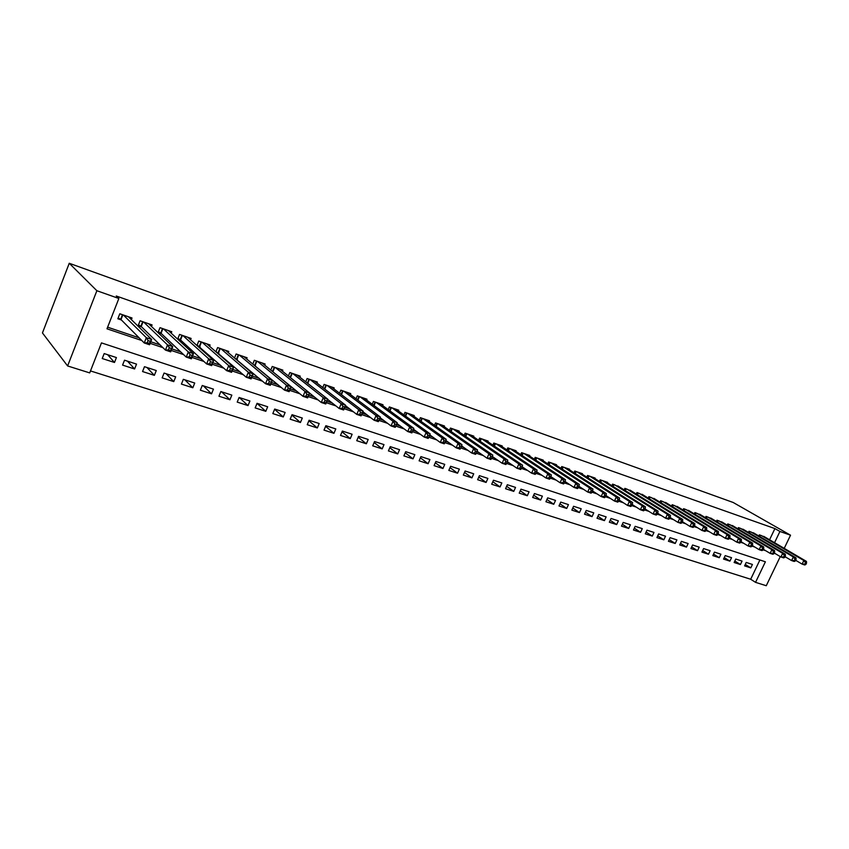 <?xml version="1.0" encoding="UTF-8"?>
<svg xmlns="http://www.w3.org/2000/svg" width="849" height="849" viewBox="0 0 849 849"><rect width="100%" height="100%" fill="white"/><g stroke="black" fill="none" stroke-linecap="round" stroke-linejoin="round"><path stroke-width="1.27" d="M780.263 556.594L766.265 585.725L755.546 582.35L765.395 561.794L101.466 342.89L89.707 372.902L67.612 365.951L42.45 332.946L69.247 263.275L733.186 502.481L790.536 535.199L779.923 531.463L774.914 528.587L116.26 295.993L118.86 298.487L106.985 328.807L141.836 340.545M90.482 370.928L750.686 579.251L755.546 582.35M131.372 319.617L132.02 317.993L119.805 313.78L117.841 318.768L121.418 319.999M151.472 326.462L152.077 324.934L140.085 320.784L138.132 325.729L141.645 326.939M171.19 333.179L171.774 331.736L159.994 327.672L158.052 332.564L161.501 333.753M190.569 339.78L191.11 338.422L179.553 334.421L177.664 339.133M209.586 346.275L210.106 344.991L198.751 341.065L196.957 345.511M228.275 352.664L228.774 351.444L217.609 347.581L215.901 351.794M246.635 358.936L247.101 357.779L236.139 353.991L234.515 357.991M264.665 365.112L265.121 364.009L254.35 360.284L252.79 364.083M282.399 371.183L282.834 370.122L272.242 366.471L270.757 370.09M299.824 377.147L300.238 376.139L289.827 372.541L288.395 376.001M316.953 383.026L317.356 382.061L307.115 378.527L305.746 381.817M333.795 388.8L334.177 387.876L324.116 384.395L322.79 387.547M350.35 394.477L350.722 393.596L340.831 390.169L339.558 393.193M366.641 400.07L367.001 399.221L357.27 395.857L356.039 398.754M382.655 405.567L383.005 404.75L373.433 401.439L372.244 404.23M398.414 410.98L398.754 410.194L389.341 406.936L388.195 409.611M413.919 416.307L414.248 415.554L404.984 412.349L403.88 414.917M429.18 421.55L429.498 420.817L420.382 417.666L419.31 420.149M444.197 426.707L444.505 426.007L435.526 422.908L434.497 425.296M458.98 431.791L459.277 431.112L450.437 428.066L449.439 430.369M473.53 436.8L473.816 436.142L465.114 433.139L464.148 435.357M487.857 441.724L488.133 441.087L479.568 438.126L478.624 440.281M501.961 446.574L502.226 445.958L493.8 443.051L492.876 445.12M515.852 451.35L516.107 450.755L507.808 447.89L506.917 449.896M529.532 456.062L529.787 455.488L521.604 452.655L520.734 454.608M542.999 460.699L543.254 460.137L535.199 457.356L534.35 459.245M556.275 465.263L556.519 464.721L548.581 461.983L547.764 463.809M569.35 469.773L569.583 469.242L561.773 466.547L560.966 468.319M582.234 474.209L582.467 473.7L574.762 471.036L573.988 472.755M594.937 478.581L595.16 478.083L587.572 475.461L586.808 477.127M607.449 482.89L607.672 482.402L600.179 479.823L599.447 481.447M619.781 487.135L612.617 484.121L611.896 485.692M631.943 491.327L624.875 488.355L624.174 489.894M643.924 495.455L636.962 492.537L636.272 494.022M655.746 499.53L648.88 496.654L648.201 498.098M667.399 503.542L660.628 500.708L659.97 502.12M678.892 507.5L672.206 504.709L671.57 506.089M690.226 511.406L683.625 508.668L682.999 510.005M701.401 515.258L694.896 512.563L694.28 513.868M712.428 519.057L706.007 516.394L705.413 517.678M723.306 522.804L716.97 520.193L716.386 521.435M734.035 526.507L727.784 523.929L727.211 525.138M744.626 530.158L738.46 527.611L737.898 528.8M755.069 533.756L748.988 531.251L748.436 532.408M745.273 564.436L750.781 567.885L744.584 565.88L746.218 562.441L752.426 564.458L750.781 567.885M734.831 561.03L740.413 564.532L734.13 562.505L735.775 559.045L742.058 561.093L740.413 564.532M724.261 557.57L729.907 561.147L723.539 559.088L725.195 555.607L731.562 557.676L729.907 561.147M713.542 554.068L719.262 557.708L712.81 555.628L714.465 552.115L720.918 554.217L719.262 557.708M702.685 550.523L708.48 554.227L701.932 552.115L703.598 548.581L710.135 550.704L708.48 554.227M691.67 546.926L697.538 550.693L690.906 548.55L692.582 544.994L699.205 547.149L697.538 550.693M680.516 543.275L686.459 547.117L679.731 544.952L681.418 541.365L688.136 543.551L686.459 547.117M669.203 539.582L675.22 543.487L668.407 541.291L670.094 537.682L676.908 539.89L675.22 543.487M657.742 535.825L663.833 539.815L656.924 537.587L658.612 533.947L665.52 536.186L663.833 539.815M646.11 532.026L652.287 536.09L645.272 533.819L646.97 530.158L653.974 532.44L652.287 536.09M634.32 528.163L640.571 532.302L633.471 530.009L635.169 526.316L642.279 528.63L640.571 532.302M622.359 524.247L628.695 528.471L621.489 526.147L623.208 522.422L630.404 524.767L628.695 528.471M610.24 520.278L616.65 524.586L609.338 522.22L611.068 518.474L618.369 520.851L616.65 524.586M597.94 516.245L604.435 520.639L597.017 518.251L598.747 514.473L606.154 516.882L604.435 520.639M585.46 512.149L592.04 516.638L584.526 514.207L586.256 510.408L593.769 512.849L592.04 516.638M572.799 507.999L579.474 512.584L571.844 510.122L573.584 506.28L581.204 508.763L579.474 512.584M559.958 503.786L566.718 508.466L558.971 505.962L560.722 502.099L568.459 504.614L566.718 508.466M546.926 499.509L553.771 504.285L545.918 501.748L547.669 497.854L555.522 500.411L553.771 504.285M533.703 495.158L540.643 500.05L532.663 497.472L534.424 493.545L542.394 496.134L540.643 500.05M520.278 490.743L527.303 495.742L519.217 493.131L520.978 489.173L529.076 491.804L527.303 495.742M506.651 486.265L513.772 491.38L505.558 488.727L507.331 484.726L515.545 487.4L513.772 491.38M492.823 481.712L500.04 486.944L491.698 484.248L493.481 480.226L501.823 482.932L500.04 486.944M478.783 477.085L486.095 482.444L477.626 479.706L479.409 475.652L487.878 478.401L486.095 482.444M464.52 472.384L471.927 477.87L463.331 475.09L465.125 471.004L473.721 473.795L471.927 477.87M450.044 467.608L457.547 473.222L448.813 470.41L450.617 466.281L459.351 469.126L457.547 473.222M435.335 462.747L442.945 468.51L434.072 465.645L435.887 461.485L444.749 464.371L442.945 468.51M420.393 457.813L428.108 463.724L419.098 460.816L420.913 456.613L429.923 459.553L428.108 463.724M405.217 452.782L413.038 458.853L403.88 455.902L405.705 451.668L414.853 454.65L413.038 458.853M389.808 447.678L397.725 453.918L388.418 450.915L390.253 446.638L399.55 449.673L397.725 453.918M374.144 442.488L382.167 448.888L372.711 445.842L374.547 441.533L384.003 444.611L382.167 448.888M358.225 437.193L366.354 443.783L356.739 440.684L358.586 436.344L368.19 439.464L366.354 443.783M342.041 431.812L350.276 438.604L340.502 435.441L342.359 431.069L352.133 434.242L350.276 438.604M325.602 426.336L333.944 433.33L324.01 430.114L325.867 425.699L335.801 428.925L333.944 433.33M308.877 420.764L317.324 427.96L307.232 424.702L309.1 420.244L319.192 423.524L317.324 427.96M291.886 415.087L300.44 422.515L290.167 419.194L292.045 414.694L302.308 418.037L300.44 422.515M274.598 409.292L283.258 416.965L272.816 413.59L274.694 409.048L285.137 412.455L283.258 416.965M257.024 403.402L265.79 411.33L255.167 407.902L257.056 403.317L267.679 406.767L265.79 411.33M239.312 397.544L248.025 405.589L237.211 402.097L239.11 397.47L249.914 400.993L248.025 405.589M221.472 391.739L229.941 399.752L218.936 396.207L220.846 391.538L231.841 395.114L229.941 399.752M203.314 385.828L211.539 393.819L200.343 390.2L202.253 385.488L213.449 389.129L211.539 393.819M184.849 379.821L192.819 387.77L181.421 384.098L183.342 379.333L194.729 383.037L192.819 387.77M166.064 373.709L173.758 381.615L162.159 377.879L164.08 373.072L175.679 376.839L173.758 381.615M146.941 367.49L154.359 375.354L142.547 371.544L144.479 366.694L156.28 370.535L154.359 375.354M127.477 361.154L134.598 368.975L122.574 365.102L124.516 360.199L136.53 364.104L134.598 368.975M750.686 579.251L759.897 559.979M116.419 357.567L104.183 353.577L102.23 358.533L114.488 362.481L116.419 357.567M107.621 327.183L139.119 337.817M150.782 341.754L160.1 344.906M171.869 348.875L180.688 351.857M192.553 355.858L200.884 358.671M212.844 362.714L220.698 365.367M232.753 369.442L240.15 371.936M252.291 376.033L259.242 378.389M271.468 382.517L277.994 384.714M290.294 388.874L296.407 390.933M308.781 395.114L314.491 397.045M326.929 401.237L332.256 403.042M344.758 407.265L349.714 408.931M362.268 413.176L366.864 414.726M379.471 418.982L383.716 420.425M396.377 424.691L400.282 426.018M413.028 430.316L416.572 431.515M429.403 435.845L432.587 436.927M445.492 441.278L448.336 442.244M461.315 446.627L463.83 447.476M476.873 451.88L479.059 452.623M492.165 457.049L494.054 457.685M507.214 462.132L508.795 462.663M522.018 467.13L523.302 467.566M536.589 472.044L537.587 472.384M550.916 476.883L551.648 477.127M769.565 539.773L774.914 528.587M765.384 537.311L759.377 534.849L758.836 535.974M254.796 365.76L255.591 366.036M236.107 359.339L237.433 359.796M217.068 352.813L218.957 353.46M197.679 346.159L200.141 347.008M177.94 339.388L180.996 340.438M118.86 298.487L96.871 290.729L69.247 263.275M96.871 290.729L67.612 365.951M784.221 548.358L790.536 535.199M774.553 542.691L779.923 531.463M150.146 343.346L162.923 347.655M171.243 350.457L183.617 354.627M191.927 357.418L203.919 361.462M212.218 364.253L223.839 368.169M232.127 370.971L243.387 374.759M251.675 377.55L262.574 381.222M270.852 384.013L281.412 387.568M289.679 390.349L299.909 393.798M308.166 396.579L318.078 399.921M326.313 402.691L335.917 405.928M344.142 408.698L353.449 411.839M361.663 414.599L370.673 417.634M378.866 420.404L387.59 423.343M395.783 426.092L404.23 428.947M412.434 431.706L420.584 434.455M428.809 437.224L436.651 439.867M444.897 442.647L452.464 445.194M460.72 447.975L468.001 450.426M476.278 453.217L483.293 455.573M491.582 458.375L498.331 460.646M506.63 463.437L513.125 465.623M521.445 468.425L527.685 470.537M536.006 473.339L542.012 475.355M550.343 478.167L556.106 480.109M564.447 482.911L569.987 484.779M578.328 487.591L583.645 489.385M591.997 492.197L597.102 493.916M605.454 496.729L610.346 498.384M618.698 501.197L623.389 502.778M631.741 505.59L636.241 507.097M644.593 509.92L648.891 511.363M657.243 514.176L661.36 515.566M669.702 518.378L673.639 519.705M681.98 522.517L685.737 523.78M694.089 526.592L697.666 527.791M706.007 530.604L709.424 531.761M717.755 534.562L721.013 535.655M729.333 538.468L732.432 539.508M740.753 542.309L743.692 543.296M752.002 546.098L754.793 547.043M763.092 549.834L765.734 550.725M107.653 354.712L114.488 362.481M805.86 564.468L806.55 563.036L805.51 562.685L804.81 564.118L805.86 564.468L804.725 564.988L802.114 564.107L803.844 560.52L761.182 535.464M805.51 562.685L803.844 560.52L806.454 561.401L763.75 536.356M804.81 564.118L802.114 564.107L795.672 560.298M806.55 563.036L806.454 561.401M795.364 560.945L796.065 559.491L795.004 559.141L794.303 560.584L795.364 560.945L794.24 561.465L791.597 560.573L793.337 556.965L750.813 531.888M795.004 559.141L793.337 556.965L795.98 557.857L753.424 532.79M794.303 560.584L791.597 560.573L785.049 556.689M796.065 559.491L795.98 557.857M784.72 557.358L785.421 555.904L784.359 555.543L783.648 556.997L784.72 557.358L783.616 557.889L780.931 556.997L782.682 553.346L740.307 528.258M784.359 555.543L782.682 553.346L785.367 554.259L742.949 529.171M783.648 556.997L780.931 556.997L774.277 553.017M785.421 555.904L785.367 554.259M773.938 553.728L774.638 552.253L773.556 551.892L772.855 553.357L773.938 553.728L772.845 554.27L770.128 553.357L771.879 549.685L729.662 524.576M773.556 551.892L771.879 549.685L774.596 550.608L732.337 525.499M772.855 553.357L770.128 553.357L763.357 549.303M774.638 552.253L774.596 550.608M762.996 550.046L763.707 548.56L762.604 548.189L761.893 549.674L762.996 550.046L761.914 550.598L759.165 549.674L760.927 545.981L718.87 520.851M762.604 548.189L760.927 545.981L763.686 546.915L721.586 521.785M761.893 549.674L759.165 549.674L752.278 545.525M763.707 548.56L763.686 546.915M751.906 546.31L752.617 544.814L751.492 544.442L750.792 545.928L751.906 546.31L750.834 546.873L748.043 545.939L749.816 542.214L707.939 517.062M751.492 544.442L749.816 542.214L752.607 543.158L710.687 518.017M750.792 545.928L748.043 545.939L741.039 541.694M752.617 544.814L752.607 543.158M740.657 542.522L741.368 541.015L740.232 540.633L739.521 542.14L740.657 542.522L739.596 543.095L736.762 542.15L738.545 538.393L696.849 513.231M740.232 540.633L738.545 538.393L741.379 539.348L699.64 514.197M739.521 542.14L736.762 542.15L729.641 537.81M741.368 541.015L741.379 539.348M729.238 538.669L729.949 537.162L728.803 536.77L728.092 538.287L729.238 538.669L728.198 539.264L725.322 538.298L727.115 534.52L685.61 509.347M728.803 536.77L727.115 534.52L729.991 535.496L688.433 510.323M728.092 538.287L725.322 538.298L718.084 533.872M729.949 537.162L729.991 535.496M717.66 534.774L718.371 533.246L717.214 532.854L716.492 534.382L717.66 534.774L716.641 535.379L713.722 534.403L715.516 530.593L674.212 505.41M717.214 532.854L715.516 530.593L718.434 531.58L677.077 506.397M716.492 534.382L713.722 534.403L706.357 529.872M718.371 533.246L718.434 531.58M705.912 530.816L706.633 529.277L705.445 528.885L704.723 530.423L705.912 530.816L704.903 531.432L701.943 530.445L703.747 526.603L662.666 501.419M705.445 528.885L703.747 526.603L706.708 527.6L665.563 502.417M704.723 530.423L701.943 530.445L694.45 525.807M706.633 529.277L706.708 527.6M693.983 526.804L694.705 525.255L693.506 524.852L692.784 526.401L693.983 526.804L692.996 527.431L689.993 526.422L691.808 522.549L650.939 497.365M693.506 524.852L691.808 522.549L694.811 523.568L653.889 498.384M692.784 526.401L689.993 526.422L682.373 521.689M694.705 525.255L694.811 523.568M681.885 522.729L682.617 521.169L681.397 520.755L680.665 522.315L681.885 522.729L680.919 523.377L677.873 522.347L679.688 518.452L639.064 493.258M681.397 520.755L679.688 518.452L682.734 519.482L642.046 494.288M680.665 522.315L677.873 522.347L670.116 517.497M682.617 521.169L682.734 519.482M669.606 518.59L670.339 517.02L669.097 516.606L668.365 518.177L669.606 518.59L668.662 519.248L665.563 518.208L667.388 514.282L627.008 489.088M669.097 516.606L667.388 514.282L670.487 515.332L630.032 490.138M668.365 518.177L665.563 518.208L657.678 513.242M670.339 517.02L670.487 515.332M657.137 514.398L657.879 512.807L656.617 512.382L655.884 513.974L657.137 514.398L656.213 515.067L653.072 514.016L654.908 510.047L614.782 484.864M656.617 512.382L654.908 510.047L658.049 511.109L617.849 485.925M655.884 513.974L653.072 514.016L645.049 508.933M657.879 512.807L658.049 511.109M644.487 510.132L645.229 508.54L643.945 508.105L643.213 509.708L644.487 510.132L643.574 510.822L640.39 509.75L642.237 505.749L602.376 480.576M643.945 508.105L642.237 505.749L645.42 506.832L605.496 481.659M643.213 509.708L640.39 509.75L632.218 504.539M645.229 508.54L645.42 506.832M631.635 505.813L632.378 504.2L631.083 503.765L630.34 505.378L631.635 505.813L630.754 506.513L627.517 505.42L629.364 501.398L589.79 476.225M631.083 503.765L629.364 501.398L632.601 502.491L592.952 477.318M630.34 505.378L627.517 505.42L619.208 500.082M632.378 504.2L632.601 502.491M618.592 501.419L619.335 499.796L618.019 499.35L617.276 500.974L618.592 501.419L617.732 502.13L614.443 501.027L616.3 496.962L577.012 471.811M618.019 499.35L616.3 496.962L619.59 498.076L580.228 472.925M617.276 500.974L614.443 501.027L605.984 495.561M619.335 499.796L619.59 498.076M605.348 496.952L606.09 495.317L604.764 494.871L604.01 496.506L605.348 496.952L604.499 497.684L601.166 496.559L603.034 492.473L564.054 467.332M604.764 494.871L603.034 492.473L606.366 493.598L567.312 468.457M604.01 496.506L601.166 496.559L592.56 490.955M606.09 495.317L606.366 493.598M591.891 492.42L592.644 490.775L591.286 490.319L590.533 491.964L591.891 492.42L591.074 493.173L587.678 492.027L589.556 487.899L550.905 462.79M591.286 490.319L589.556 487.899L592.942 489.056L554.206 463.925M590.533 491.964L587.678 492.027L578.922 486.286M592.644 490.775L592.942 489.056M578.222 487.825L578.976 486.159L577.607 485.692L576.842 487.358L578.222 487.825L577.426 488.589L573.988 487.432L575.866 483.261L537.555 458.173M577.607 485.692L575.866 483.261L579.315 484.429L540.909 459.33M576.842 487.358L573.988 487.432L565.073 481.532M578.976 486.159L579.315 484.429M564.341 483.145L565.094 481.468L563.704 481.001L562.94 482.678L564.341 483.145L563.566 483.93L560.075 482.752L561.964 478.549L524.003 453.483M563.704 481.001L561.964 478.549L565.466 479.738L527.409 454.661M562.94 482.678L560.075 482.752L551.001 476.703L549.579 476.225L548.815 477.923L550.237 478.401L551.394 474.973L547.838 473.763L510.238 448.728M565.094 481.468L565.466 479.738M513.698 449.928L551.394 474.973M550.237 478.401L549.494 479.197L545.939 477.998L536.685 471.779M548.815 477.923L545.939 477.998L547.838 473.763L549.579 476.225M535.899 473.572L536.664 471.864L535.22 471.375L534.456 473.084L535.899 473.572L535.188 474.389L531.57 473.169L533.48 468.903L496.262 443.9M535.22 471.375L533.48 468.903L537.088 470.123L499.774 445.109M534.456 473.084L531.57 473.169L522.146 466.77M536.664 471.864L537.088 470.123M521.339 468.669L522.103 466.939L520.628 466.451L519.864 468.17L521.339 468.669L520.649 469.497L516.977 468.266L518.888 463.957L482.073 438.997M520.628 466.451L518.888 463.957L522.559 465.199L485.639 440.228M519.864 468.17L516.977 468.266L507.373 461.686M522.103 466.939L522.559 465.199M506.524 463.681L507.299 461.941L505.802 461.442L505.038 463.183L506.524 463.681L505.866 464.53L502.13 463.278L504.062 458.927L467.661 434.019M505.802 461.442L504.062 458.927L507.787 460.19L471.291 435.272M505.038 463.183L502.13 463.278L492.356 456.507M507.299 461.941L507.787 460.19M491.475 458.609L492.25 456.858L490.733 456.348L489.958 458.099L491.475 458.609L490.849 459.479L487.05 458.205L488.982 453.822L453.026 428.957M490.733 456.348L488.982 453.822L492.781 455.106L456.709 430.231M489.958 458.099L487.05 458.205L477.096 451.243M492.25 456.858L492.781 455.106M476.172 453.462L476.958 451.689L475.408 451.169L474.633 452.942L476.172 453.462L475.578 454.353L471.715 453.048L473.657 448.622L438.158 423.81M475.408 451.169L473.657 448.622L477.52 449.938L441.894 425.105M474.633 452.942L471.715 453.048L461.58 445.884M476.958 451.689L477.52 449.938M460.614 448.219L461.4 446.436L459.829 445.905L459.044 447.688L460.614 448.219L460.052 449.132L456.125 447.805L458.078 443.348L423.046 418.589M459.829 445.905L458.078 443.348L461.994 444.674L426.845 419.905M459.044 447.688L456.125 447.805L445.81 440.44M461.4 446.436L461.994 444.674M444.791 442.891L445.576 441.087L443.985 440.546L443.199 442.35L444.791 442.891L444.26 443.825L440.27 442.478L442.223 437.978L407.69 413.283M443.985 440.546L442.223 437.978L446.213 439.326L411.553 414.62M443.199 442.35L440.27 442.478L429.774 434.89M445.576 441.087L446.213 439.326M428.703 437.468L429.488 435.654L427.864 435.102L427.068 436.927L428.703 437.468L428.193 438.424L424.139 437.055L426.113 432.512L392.089 407.891M427.864 435.102L426.113 432.512L430.167 433.892L396.016 409.25M427.068 436.927L424.139 437.055L413.474 429.244M429.488 435.654L430.167 433.892M412.327 431.961L413.113 430.125L411.468 429.562L410.672 431.398L412.327 431.961L411.861 432.926L407.732 431.547L409.706 426.951L376.234 402.415M411.468 429.562L409.706 426.951L413.834 428.352L380.225 403.795M410.672 431.398L407.732 431.547L396.897 423.502M413.113 430.125L413.834 428.352M395.666 426.347L396.462 424.5L394.785 423.927L393.989 425.784L395.666 426.347L395.241 427.344L391.039 425.933L393.023 421.306L360.114 396.844M394.785 423.927L393.023 421.306L397.226 422.728L364.168 398.245M393.989 425.784L391.039 425.933L380.044 417.655M396.462 424.5L397.226 422.728M377.805 418.196L377.009 420.064L378.718 420.648L379.514 418.769L377.805 418.196L376.054 415.554L380.32 416.997L378.336 421.656L374.059 420.223L376.054 415.554L343.728 391.177M347.846 392.599L380.32 416.997L379.514 418.769M377.009 420.064L374.059 420.223L362.894 411.701M378.718 420.648L378.336 421.656M360.528 412.359L359.732 414.248L361.472 414.832L362.268 412.943L360.528 412.359L358.777 409.696L363.117 411.171L361.122 415.872L356.771 414.408L358.777 409.696L327.067 385.414M331.259 386.868L363.117 411.171L362.268 412.943M359.732 414.248L356.771 414.408L345.447 405.631M361.472 414.832L361.122 415.872M342.943 406.416L342.136 408.327L343.909 408.921L344.715 407.021L342.943 406.416L341.181 403.731L345.617 405.238L343.601 409.982L339.176 408.496L341.181 403.731L310.118 379.556M314.374 381.031L345.617 405.238L344.715 407.021M342.136 408.327L339.176 408.496L327.682 399.433M343.909 408.921L343.601 409.982M325.04 400.367L324.233 402.299L326.037 402.904L326.844 400.983L325.04 400.367L323.278 397.672L327.788 399.189L325.772 403.997L321.262 402.479L323.278 397.672L292.873 373.602M297.214 375.099L327.788 399.189L326.844 400.983M324.233 402.299L321.262 402.479L309.609 393.119M326.037 402.904L325.772 403.997M306.807 394.212L306.001 396.154L307.837 396.78L308.654 394.827L306.807 394.212L305.056 391.485L309.641 393.045L307.614 397.894L303.029 396.345L305.056 391.485L275.341 367.543M279.756 369.06L309.641 393.045L308.654 394.827M306.001 396.154L303.029 396.345L272.221 371.289M307.837 396.78L307.614 397.894M288.246 387.94L287.429 389.903L289.307 390.529L290.114 388.577L288.246 387.94L286.484 385.202L291.165 386.783L289.127 391.676L284.457 390.105L286.484 385.202L257.502 361.377M261.991 362.926L291.165 386.783L290.114 388.577M287.429 389.903L284.457 390.105L253.427 364.614M289.307 390.529L289.127 391.676M269.335 381.551L268.517 383.536L270.428 384.173L271.245 382.199L269.335 381.551L267.584 378.792L272.338 380.405L270.3 385.35L265.535 383.748L267.584 378.792L239.354 355.094M243.918 356.676L272.338 380.405L271.245 382.199M268.517 383.536L265.535 383.748L234.536 357.949M270.428 384.173L270.3 385.35M250.073 375.046L249.256 377.052L251.198 377.699L252.015 375.704L250.073 375.046L248.322 372.265L253.172 373.91L251.124 378.898L246.263 377.264L248.322 372.265L220.878 348.716M225.526 350.319L253.172 373.91L252.015 375.704M249.256 377.052L246.263 377.264L216.007 351.56M251.198 377.699L251.124 378.898M230.45 368.413L229.623 370.44L231.597 371.109L232.424 369.082L230.45 368.413L228.689 365.611L233.634 367.288L231.575 372.329L226.63 370.663L228.689 365.611L202.073 342.211M206.806 343.845L233.634 367.288L232.424 369.082M229.623 370.44L226.63 370.663L197.138 345.065M231.597 371.109L231.575 372.329M210.446 361.653L209.618 363.701L211.634 364.38L212.462 362.332L210.446 361.653L208.695 358.83L213.725 360.538L211.666 365.632L206.625 363.945L208.695 358.83L182.938 335.599M187.756 337.265L213.725 360.538L212.462 362.332M209.618 363.701L206.625 363.945L180.529 340.003L177.94 338.443M211.634 364.38L211.666 365.632M190.059 354.765L189.221 356.835L191.28 357.525L192.107 355.466L190.059 354.765L188.308 351.921L193.434 353.662L191.365 358.809L186.228 357.089L188.308 351.921L163.443 328.86M168.346 330.558L193.434 353.662L192.107 355.466M189.221 356.835L186.228 357.089L161.045 333.317L158.392 331.704M191.28 357.525L191.365 358.809M169.269 347.75L168.431 349.83L170.532 350.541L171.371 348.451L169.269 347.75L167.529 344.885L172.761 346.657L170.681 351.857L165.438 350.096L167.529 344.885L143.598 321.994M148.596 323.724L172.761 346.657L171.371 348.451M168.431 349.83L165.438 350.096L141.21 326.515L138.483 324.849M170.532 350.541L170.681 351.857M148.076 340.587L147.238 342.699L149.382 343.421L150.22 341.309L148.076 340.587L146.336 337.7L151.674 339.515L149.583 344.768L144.245 342.975L146.336 337.7L123.381 315.011M128.464 316.773L151.674 339.515L150.22 341.309M147.238 342.699L144.245 342.975L121.004 319.574L118.202 317.855M149.382 343.421L149.583 344.768M760.311 535.167L759.685 536.483M759.834 535.008L759.25 536.218M749.954 531.591L749.306 532.928M749.465 531.421L748.871 532.673M739.447 527.961L738.789 529.33M738.97 527.791L738.354 529.076M728.803 524.279L728.134 525.69M728.325 524.109L727.699 525.435M718.021 520.554L717.331 521.997M717.543 520.384L716.896 521.742M707.079 516.765L706.379 518.261M706.601 516.606L705.954 517.996M696 512.934L695.278 514.473M695.522 512.775L694.853 514.207M684.761 509.06L684.029 510.631M684.283 508.891L683.594 510.366M673.374 505.113L672.62 506.736M672.896 504.953L672.185 506.471M661.817 501.122L661.053 502.788M661.35 500.963L660.618 502.523M650.111 497.079L649.315 498.788M649.634 496.909L648.891 498.522M638.225 492.972L637.419 494.734M637.758 492.802L636.983 494.468M626.18 488.801L625.342 490.626M625.702 488.642L624.917 490.351M613.954 484.577L613.095 486.456M613.487 484.418L612.67 486.18M601.559 480.29L600.678 482.221M601.081 480.131L600.254 481.956M588.973 475.949L588.07 477.934M588.506 475.78L587.646 477.669M576.206 471.535L575.282 473.583M575.739 471.375L574.858 473.317M563.258 467.056L562.303 469.179M562.791 466.897L561.879 468.903M550.11 462.514L549.123 464.7M549.643 462.344L548.709 464.424M536.759 457.898L535.751 460.158M536.292 457.738L535.337 459.893M523.217 453.217L522.167 455.552M522.751 453.058L521.764 455.287M509.464 448.463L508.381 450.883M508.997 448.304L507.978 450.607M495.498 443.634L494.383 446.139M495.031 443.475L493.98 445.863M481.309 438.731L480.173 441.331M480.852 438.572L479.759 441.056M466.908 433.754L465.73 436.45M466.451 433.595L465.326 436.174M452.284 428.692L451.063 431.494M451.827 428.543L450.66 431.218M437.415 423.555L436.153 426.463M436.959 423.407L435.76 426.187M422.314 418.345L421.008 421.359M421.868 418.186L420.616 421.083M406.968 413.038L405.62 416.18M406.522 412.879L405.228 415.893M391.378 407.647L389.978 410.916M390.933 407.488L389.595 410.64M375.534 402.171L374.08 405.578M375.088 402.012L373.698 405.291M359.424 396.6L357.917 400.166M358.978 396.451L357.535 399.879M343.049 390.943L341.478 394.658M342.603 390.784L341.096 394.371M326.387 385.181L324.764 389.075M325.963 385.032L324.382 388.789M309.461 379.333L307.752 383.408M309.025 379.185L307.38 383.111M292.236 373.38L290.454 377.646M291.801 373.231L290.093 377.359M274.715 367.32L272.9 371.713L274.705 367.32M274.291 367.171L272.518 371.459M256.886 361.154L255.061 365.59L256.876 361.154M256.462 361.016L254.689 365.346M238.749 354.893L236.924 359.36L238.718 354.882M238.336 354.744L236.553 359.116M218.416 352.993L220.252 348.493L218.458 353.025M219.88 348.366L218.087 352.781M201.5 342.009L199.664 346.572M201.096 341.871L199.303 346.328M182.376 335.397L180.529 340.003M181.973 335.259L180.168 339.759M162.902 328.669L161.045 333.317M162.499 328.531L160.694 333.073M143.067 321.813L141.21 326.515M142.674 321.686L140.86 326.271M122.872 314.83L121.004 319.574M122.479 314.703L120.664 319.33M201.446 341.998L199.611 346.541M182.302 335.376L180.476 339.961M162.817 328.648L160.981 333.264M142.972 321.782L141.136 326.451M122.765 314.799L120.919 319.5"/></g></svg>
